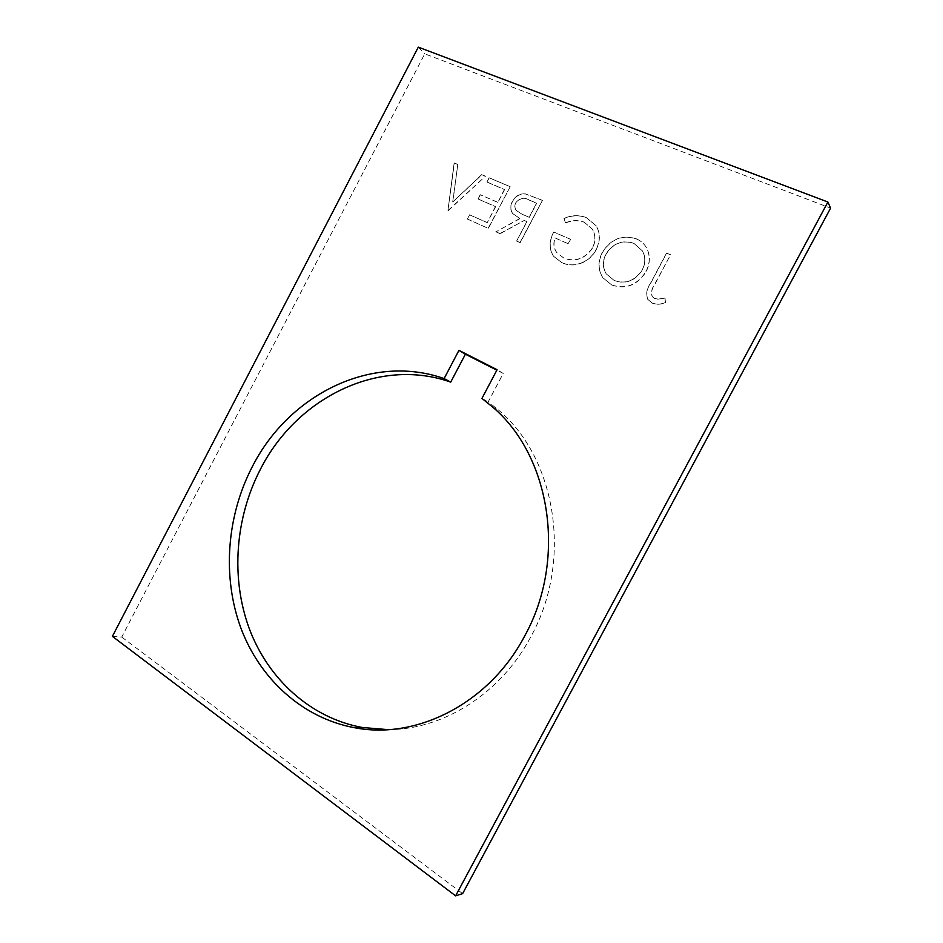 <?xml version="1.0" encoding="UTF-8"?>
<svg xmlns="http://www.w3.org/2000/svg" width="943" height="943" viewBox="0 0 943 943"><rect width="100%" height="100%" fill="white"/><g stroke="black" fill="none" stroke-linecap="round" stroke-linejoin="round"><path stroke-width="0.71" stroke-dasharray="4.71 3.54" d="M388.056 729.634C443.304 729.764 500.981 693.541 530.956 636.537C573.002 560.602 556.028 458.416 498.8 410.323L488.238 401.801L503.22 373.44L497.091 369.727M596.141 249.801C600.408 241.231 600.432 233.251 596.224 225.848L586.44 217.75C579.285 214.921 571.847 215.193 564.126 218.564L565.517 222.984C571.965 220.297 578.212 220.049 584.224 222.218L592.275 229.09C595.752 234.89 595.858 241.208 592.593 248.044C584.813 259.042 575.23 262.402 563.843 258.111L556.841 252.653C553.8 248.363 553.223 243.483 555.109 238.001L568.264 243.766L570.598 239.369L553.895 232.084C549.132 240.795 549.026 248.869 553.576 256.307L561.828 262.661C568.664 265.867 575.867 265.714 583.458 262.225C588.974 259.455 593.206 255.317 596.141 249.801L596.011 249.671C600.278 241.102 600.302 233.121 596.094 225.719L586.44 217.75M516.764 241.149L520.194 242.669L542.425 200.423L525.77 194.046C520.088 193.504 515.68 195.967 512.532 201.425C510.222 205.916 510.304 209.971 512.78 213.589L519.994 218.623L495.971 231.837L500.12 233.699L524.214 220.473L527.007 221.688L516.623 241.019L520.194 242.669M112.394 636.372L121.741 637.067L424.751 53.834L830.606 208.097M448.114 210.442L485.445 176.235L481.908 174.738L452.876 201.873L457.768 164.483L454.326 163.033L447.949 210.313L448.573 210.643M467.563 219.141L488.321 228.418L510.198 186.749L489.217 177.838L486.989 182.082L504.588 189.59L497.869 202.403L480.329 194.8L478.101 199.032L495.629 206.67L487.236 222.666L469.779 214.91L467.41 219.012L488.321 228.418M611.771 285.022C625.728 289.76 637.138 285.352 646.026 271.808C650.269 263.415 650.458 255.447 646.592 247.891C644.258 243.824 640.922 240.866 636.584 239.003C622.439 234.453 611.04 238.956 602.412 252.535C597.897 261.553 598.062 269.981 602.907 277.784L611.642 284.892C625.598 289.642 637.02 285.234 645.908 271.678L646.026 271.808M654.595 298.53L652.214 296.479C651 292.436 651.861 288.428 654.784 284.432L670.544 254.81L666.689 253.172L650.717 283.195C646.839 288.617 645.872 294.027 647.817 299.426L652.379 303.198C656.587 304.73 660.96 304.554 665.487 302.679L665.039 298.224L657.742 299.143L654.595 298.53L652.096 296.361C650.882 292.318 651.743 288.299 654.666 284.314L670.544 254.81M481.944 398.417L488.238 401.801M503.22 373.44L496.843 370.186M121.741 637.067L462.636 893.622M418.291 47.15L424.751 53.834M448.408 210.513L485.445 176.235M485.291 176.093L481.908 174.738M481.755 174.596L452.876 201.873M452.723 201.743L457.768 164.483M457.603 164.341L454.326 163.033M454.161 162.88L447.949 210.313M488.168 228.289L510.198 186.749M510.057 186.608L489.217 177.838M489.063 177.697L486.989 182.082M486.836 181.94L504.588 189.59M504.446 189.449L497.869 202.403M497.715 202.273L480.329 194.8M480.176 194.659L478.101 199.032M477.948 198.902L495.629 206.67M495.476 206.541L487.236 222.666M487.083 222.536L469.779 214.91M469.626 214.78L467.41 219.012M520.041 242.551L542.425 200.423M542.284 200.281L525.77 194.046M525.616 193.916C519.935 193.362 515.526 195.826 512.391 201.295L512.532 201.425M512.391 201.295C510.08 205.786 510.163 209.841 512.627 213.448L519.994 218.623M519.841 218.493L495.971 231.837M495.818 231.707L500.12 233.699M499.967 233.569L524.214 220.473M524.072 220.332L527.007 221.688M526.866 221.558L516.623 241.019M515.786 202.745C519.793 197.877 524.32 196.993 529.353 200.081L536.543 203.146L529.141 217.232L522.116 214.25L516.057 210.289C514.513 208.061 514.418 205.539 515.786 202.745L515.927 202.875C519.935 198.018 524.461 197.134 529.495 200.222L536.685 203.287L529.282 217.362L522.257 214.379L516.21 210.43C514.666 208.191 514.572 205.68 515.927 202.875M586.31 217.609C579.155 214.792 571.717 215.063 563.985 218.422L564.126 218.564M563.985 218.422L565.517 222.984M565.376 222.854C571.835 220.167 578.071 219.908 584.094 222.088L584.224 222.218M584.094 222.088L592.145 228.949C595.622 234.76 595.728 241.078 592.463 247.915L592.593 248.044M592.463 247.915C584.672 258.924 575.089 262.284 563.714 257.993L563.843 258.111M563.714 257.993L556.7 252.524C553.659 248.233 553.093 243.353 554.967 237.872L555.109 238.001M554.967 237.872L568.264 243.766M568.134 243.636L570.598 239.369M570.456 239.239L553.895 232.084M553.753 231.954C548.991 240.665 548.885 248.74 553.435 256.178L561.828 262.661M561.698 262.531C568.523 265.737 575.737 265.596 583.316 262.095L583.458 262.225M583.316 262.095C588.845 259.325 593.076 255.188 596.011 249.671M645.908 271.678C650.151 263.297 650.34 255.317 646.474 247.75C644.14 243.695 640.804 240.724 636.466 238.874L636.584 239.003M636.466 238.874C622.309 234.312 610.923 238.827 602.282 252.406L602.412 252.535M602.282 252.406C597.768 261.435 597.933 269.851 602.777 277.666L611.642 284.892M614.176 280.46L606.243 273.859C602.471 267.718 602.377 261.093 605.96 253.997C613.08 243.141 622.392 239.581 633.885 243.306L642.372 250.862C645.625 256.885 645.542 263.262 642.124 270.004C634.839 280.92 625.527 284.409 614.176 280.46L606.373 273.977C602.601 267.836 602.506 261.223 606.09 254.127C613.209 243.282 622.51 239.711 634.002 243.435L642.489 250.991C645.743 257.015 645.66 263.392 642.242 270.134C634.957 281.038 625.645 284.527 614.306 280.59M670.438 254.669L666.689 253.172M666.571 253.03L650.599 283.077C646.721 288.499 645.755 293.91 647.7 299.308L652.379 303.198M652.261 303.08C656.469 304.613 660.843 304.436 665.381 302.562L665.487 302.679M665.381 302.562L665.039 298.224M664.921 298.106L657.742 299.143M657.636 299.025L654.477 298.412M492.588 407.011L498.8 410.323"/><path stroke-width="1.41" d="M496.843 370.186L465.406 354.203L450.707 382.115C378.78 356.666 296.503 397.816 260.339 469.425C235.22 517.966 230.575 577.764 249.223 628.486C268.095 678.96 310.483 718 362.407 727.501L388.056 729.634M524.827 635.723C489.771 702.936 417.101 739.996 354.674 727.737C302.326 718.13 259.679 678.665 240.736 627.661C222.029 576.421 226.803 516.021 252.158 466.985C288.664 394.634 371.589 352.965 444.106 378.579L458.958 350.348L497.091 369.727L481.944 398.417L492.588 407.011C550.288 455.54 567.356 558.881 524.827 635.723M450.707 382.115L444.106 378.579M827.883 202.026L830.606 208.097L462.636 893.622L455.61 895.85L827.883 202.026L418.291 47.15L112.394 636.372L455.61 895.85M465.406 354.203L458.958 350.348M354.674 727.737L362.407 727.501"/></g></svg>
